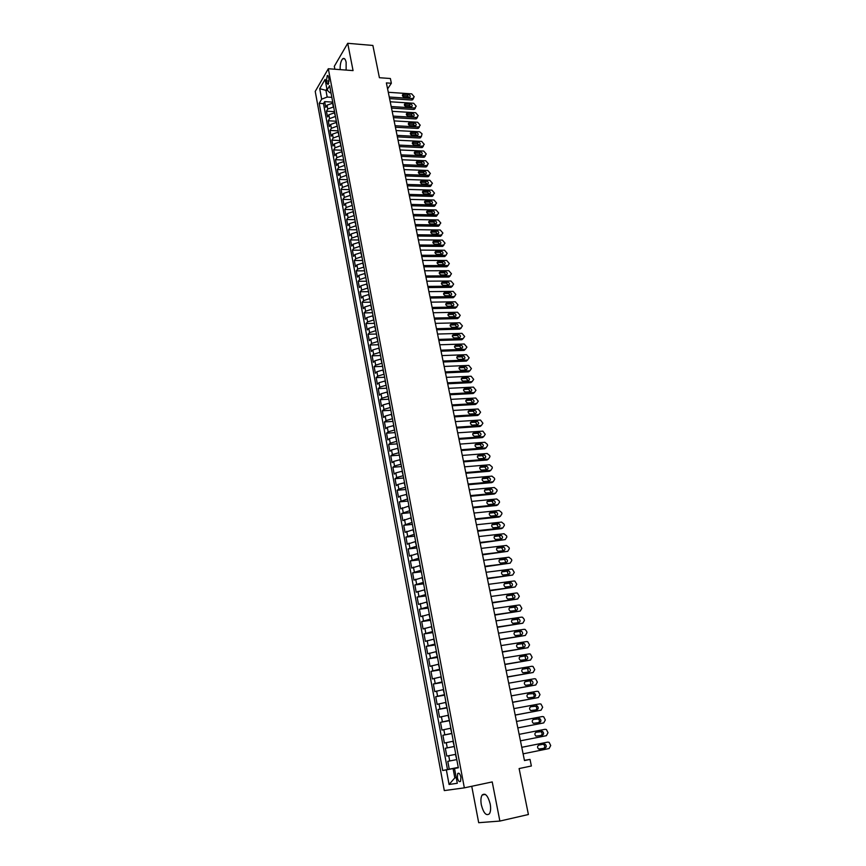 <?xml version="1.0" encoding="UTF-8"?>
<svg xmlns="http://www.w3.org/2000/svg" width="866" height="866" viewBox="0 0 866 866"><rect width="100%" height="100%" fill="white"/><g stroke="black" fill="none" stroke-linecap="round" stroke-linejoin="round"><path stroke-width="1.3" d="M490.188 803.94C487.915 795.605 485.231 792.65 482.135 795.042C480.836 797.185 480.576 800.455 481.334 804.871C483.574 813.217 486.27 816.194 489.409 813.791C490.697 811.648 490.957 808.357 490.188 803.94M346.129 70.081L346.14 62.309C345.393 59.018 344.289 57.816 342.806 58.693C340.901 60.685 340.013 64.322 340.154 69.626M460.896 777.159C459.998 773.749 458.937 772.548 457.703 773.544L457.367 777.7C458.255 781.11 459.326 782.312 460.571 781.316L460.896 777.159M471.743 786.274L478.692 822.7L499.877 821.065L528.401 814.516L519.113 768.564L531.367 765.999L530.024 759.406L524.428 760.337M315.224 91.428L444.301 790.593L464.349 787.854L328.311 68.739L315.224 91.428M328.311 68.739L353.057 70.601L347.721 43.3L334.308 66.325L334.861 69.237M347.721 43.3L372.878 45.454L379.405 77.713L390.393 78.514L391.356 83.255L386.377 82.898L524.471 760.554L530.024 759.406M332.912 103.086L327.034 105.187L325.735 107.352L324.674 101.614L332.728 102.123M333.637 106.929L327.759 109.029L326.45 111.173L334.525 111.649M326.45 111.173L327.532 116.932L328.831 114.799L334.731 112.71M336.549 122.366L330.639 124.455L329.329 126.566L328.246 120.775L336.333 121.229M338.379 132.076L332.457 134.154L331.137 136.243L330.043 130.43L338.151 130.853M340.219 141.84L334.287 143.908L332.945 145.975L331.862 140.13L339.97 140.519M342.07 151.658L336.116 153.715L334.774 155.761L333.681 149.883L341.81 150.24M343.932 161.52L337.957 163.566L336.603 165.59L335.51 159.69L343.65 160.015M345.805 171.425L339.808 173.471L338.454 175.473L337.339 169.53L345.502 169.833M347.688 181.395L341.669 183.43L340.306 185.4L339.191 179.435L347.363 179.706M349.572 191.408L343.542 193.432L342.167 195.38L341.052 189.383L349.236 189.622M351.477 201.475L345.426 203.488L344.04 205.415L342.914 199.386L351.12 199.591M353.382 211.585L347.32 213.599L345.924 215.504L344.787 209.442L353.014 209.615M355.298 221.761L349.215 223.753L347.818 225.636L346.681 219.542L354.908 219.693M357.236 231.98L351.131 233.972L349.712 235.823L348.576 229.707L356.824 229.815M359.173 242.264L353.047 244.234L351.628 246.063L350.481 239.914L358.74 239.99M361.122 252.591L354.973 254.561L353.545 256.358L352.397 250.177L360.678 250.22M363.081 262.972L356.922 264.931L355.482 266.706L354.313 260.493L362.616 260.504M365.051 273.418L358.87 275.366L357.42 277.109L356.251 270.863L364.564 270.841M367.032 283.907L360.83 285.845L359.368 287.566L358.199 281.288L366.524 281.233M369.024 294.462L362.8 296.389L361.328 298.088L360.159 291.766L368.494 291.68M371.027 305.059L364.781 306.975L363.309 308.653L362.118 302.299L370.475 302.18M373.03 315.722L366.773 317.627L365.29 319.273L364.099 312.897L372.467 312.734M375.054 326.439L368.775 328.344L367.281 329.957L366.08 323.538L374.469 323.343M377.089 337.22L370.789 339.104L369.284 340.695L368.082 334.244L376.483 334.016M379.135 348.056L372.813 349.929L371.298 351.488L370.085 345.004L378.507 344.733M381.192 358.946L374.848 360.808L373.322 362.334L372.109 355.818L380.542 355.515M383.259 369.89L376.894 371.741L375.357 373.246L374.134 366.697L382.588 366.35M385.327 380.899L378.951 382.74L377.403 384.212L376.18 377.63L384.645 377.251M387.416 391.973L381.018 393.803L379.46 395.242L378.225 388.618L386.712 388.206M389.516 403.101L383.097 404.92L381.527 406.327L380.282 399.67L388.791 399.215M391.627 414.284L385.197 416.091L383.606 417.477L382.361 410.776L390.88 410.289M393.749 425.542L387.297 427.328L385.706 428.681L384.45 421.948L392.98 421.417M395.892 436.854L389.408 438.629L387.806 439.95L386.539 433.184L395.091 432.61M398.035 448.22L391.529 449.995L389.916 451.283L388.65 444.475L397.213 443.868M400.189 459.662L393.673 461.416L392.049 462.671L390.772 455.83L399.345 455.18M402.365 471.158L395.816 472.901L394.182 474.124L392.893 467.25L401.488 466.558M404.541 482.719L397.981 484.451L396.336 485.642L395.037 478.725L403.653 478M406.739 494.345L400.146 496.066L398.49 497.225L397.191 490.275L405.818 489.496M408.947 506.036L400.666 508.872L399.356 501.879L408.005 501.068M411.166 517.792L402.852 520.585L401.532 513.549L410.203 512.694M413.396 529.624L405.05 532.352L403.729 525.283L412.4 524.385M415.637 541.51L407.258 544.194L405.927 537.082L414.619 536.141M417.888 553.461L409.477 556.102L408.146 548.947L416.849 547.962M420.162 565.487L411.707 568.074L410.365 560.887L419.101 559.858M422.446 577.579L413.959 580.123L412.606 572.881L421.352 571.809M424.741 589.735L416.221 592.225L414.857 584.951L423.626 583.836M427.046 601.967L418.495 604.403L417.131 597.085L425.899 595.927M429.363 614.265L420.779 616.646L419.404 609.296L428.194 608.084M431.701 626.627L423.073 628.965L421.699 621.572L430.499 620.316M434.039 639.076L425.39 641.349L423.994 633.912L432.827 632.613M436.41 651.578L427.707 653.808L426.31 646.328L435.154 644.975M438.781 664.168L430.045 666.344L428.648 658.81L437.503 657.413M441.173 676.822L432.405 678.944L430.987 671.367L439.863 669.927M443.565 689.553L434.764 691.609L433.346 683.999L442.245 682.505M445.99 702.358L437.146 704.361L435.717 696.708L444.626 695.16M448.415 715.229L439.538 717.178L438.099 709.481L447.029 707.879M450.861 728.187L441.941 730.081L440.491 722.331L449.443 720.685M453.319 741.22L444.366 743.05L442.905 735.256L451.868 733.556M455.787 754.318L446.802 756.094L445.33 748.256L454.314 746.503M446.802 756.094L455.787 754.308M326.374 80.895L326.774 83.006L328.127 84.5L329.026 79.163L328.625 77.042L327.272 75.548L326.374 80.895L329.156 81.09M458.298 767.622L454.509 768.467L458.33 767.806L329.632 85.691L327.088 89.999L329.773 92.705L330.964 92.781M454.509 768.467L457.291 783.275L449.075 784.477L446.358 769.874L442.688 770.502L319.208 103.335L321.665 99.179L319.706 88.678L325.096 79.401L327.088 89.999M456.783 759.59L455.419 754.394M454.304 746.449L452.94 741.285M451.846 733.383L450.482 728.252M449.389 720.404L448.036 715.305M446.953 707.5L445.611 702.423M444.529 694.662L443.197 689.617M442.125 681.899L440.794 676.887M439.733 669.223L438.413 664.222M437.352 656.612L436.031 651.643M434.992 644.066L433.671 639.13M432.632 631.595L431.333 626.681M430.294 619.201L428.995 614.319M427.966 606.871L426.678 602.011M425.661 594.617L424.372 589.789M423.355 582.428L422.078 577.622M421.071 570.315L419.793 565.53M418.798 558.267L417.531 553.504M416.535 546.284L415.269 541.553M414.284 534.365L413.028 529.656M412.054 522.523L410.798 517.836M409.824 510.734L408.579 506.08M407.615 499.022L406.37 494.378M405.418 487.363L404.184 482.752M403.231 475.78L401.997 471.191M401.055 464.252L399.832 459.684M398.89 452.788L397.678 448.252M396.747 441.389L395.535 436.875M394.604 430.056L393.391 425.563M392.482 418.787L391.27 414.305M390.36 407.572L389.159 403.123M388.26 396.411L387.059 391.984M386.16 385.327L384.98 380.921M384.082 374.285L382.902 369.912M382.014 363.319L380.834 358.957M379.957 352.397L378.778 348.067M377.901 341.55L376.732 337.231M375.866 330.747L374.707 326.45M373.841 320.009L372.683 315.733M371.828 309.324L370.67 305.07M369.814 298.694L368.667 294.462M367.823 288.118L366.675 283.907M365.842 277.607L364.705 273.418M363.872 267.15L362.735 262.972M361.901 256.737L360.776 252.591M359.953 246.388L358.827 242.264M358.004 236.093L356.889 231.98M356.078 225.842L354.963 221.761M354.151 215.656L353.036 211.585M352.235 205.513L351.131 201.464M350.329 195.424L349.236 191.397M348.446 185.389L347.342 181.384M346.562 175.408L345.469 171.414M344.679 165.471L343.596 161.498M342.817 155.599L341.734 151.637M340.966 145.759L339.883 141.829M339.115 135.984L338.043 132.065M337.285 126.252L336.214 122.355M335.456 116.564L334.384 112.688M324.674 101.614L323.494 103.595L447.484 769.528L458.255 767.384M456.404 759.666L447.776 761.333L449.248 769.225M445.33 748.256L453.925 746.524M442.905 735.256L451.467 733.459M440.491 722.331L449.021 720.469M438.099 709.481L446.585 707.565M435.717 696.708L444.161 694.727M433.346 683.999L441.757 681.964M430.987 671.367L439.365 669.277M428.648 658.81L436.984 656.666M426.31 646.328L434.613 644.12M423.994 633.912L432.264 631.65M421.699 621.572L429.926 619.255M419.404 609.296L427.598 606.925M417.131 597.085L425.293 594.671M414.857 584.951L422.987 582.482M412.606 572.881L420.703 570.358M410.365 560.887L418.43 558.31M408.146 548.947L416.167 546.327M405.927 537.082L413.926 534.409M403.729 525.283L411.686 522.555M401.532 513.549L409.466 510.767M399.356 501.879L407.258 499.054M397.191 490.275L398.847 489.084L405.061 487.396M395.037 478.725L396.682 477.512L402.874 475.802M392.893 467.25L394.528 466.005L400.698 464.284M390.772 455.83L392.385 454.553L398.533 452.821M388.65 444.475L390.252 443.165L396.39 441.422M386.539 433.184L388.141 431.842L394.246 430.077M384.45 421.948L386.03 420.584L392.125 418.808M382.361 410.776L383.941 409.38L390.003 407.583M380.282 399.67L381.852 398.241L387.903 396.433M378.225 388.618L379.784 387.156L385.814 385.338M376.18 377.63L377.717 376.136L383.725 374.307M374.134 366.697L375.671 365.171L381.657 363.33M372.109 355.818L373.625 354.27L379.6 352.419M370.085 345.004L371.601 343.423L377.554 341.561M368.082 334.244L369.587 332.641L375.519 330.758M366.08 323.538L367.574 321.903L373.484 320.009M364.099 312.897L365.582 311.23L371.471 309.324M362.118 302.299L363.59 300.621L369.468 298.694M360.159 291.766L361.62 290.056L367.476 288.129M358.199 281.288L359.65 279.545L365.495 277.607M356.251 270.863L357.701 269.099L363.514 267.15M354.313 260.493L355.753 258.707L361.555 256.737M352.397 250.177L353.815 248.358L359.606 246.388M350.481 239.914L351.899 238.074L357.658 236.082M348.576 229.707L349.983 227.834L355.731 225.842M346.681 219.542L348.078 217.658L353.804 215.645M344.787 209.442L346.184 207.526L351.888 205.502M342.914 199.386L344.3 197.448L349.994 195.413M341.052 189.383L342.416 187.424L348.1 185.378M339.191 179.435L340.555 177.443L346.216 175.397M337.339 169.53L338.703 167.528L344.343 165.46M335.51 159.69L336.852 157.644L342.481 155.577M333.681 149.883L335.012 147.826L340.619 145.748M331.862 140.13L333.183 138.051L338.779 135.962M330.043 130.43L331.364 128.33L336.939 126.23M328.246 120.775L329.556 118.653L335.12 116.542M327.554 90.465L325.93 90.356L327.186 97.046L321.665 99.179M331.83 97.338L327.186 97.046M499.877 821.065L492.224 781.922L464.349 787.854M387.6 88.895L391.356 83.255M326.861 88.787L325.93 90.356L319.706 88.678M456.22 777.571L454.823 777.863L456.23 777.646M458.276 767.503L453.08 768.564L454.823 777.863L449.075 784.477M323.494 103.595L319.208 103.335M447.484 769.528L442.688 770.502M446.358 769.874L453.08 768.564M388.282 92.283L411.707 93.864L414.251 96.808L412.692 98.562L389.256 97.024M389.57 98.594L411.653 100.034L412.692 98.562M408.373 94.47C410.246 95.184 410.679 96.158 409.683 97.371L404.303 97.176C402.43 96.462 401.997 95.498 402.993 94.275L408.373 94.47L407.345 95.942L409.207 97.49M402.441 95.639L407.345 95.942M413.234 98.832L411.653 100.034M390.22 101.777L413.688 103.271L416.232 106.226L414.673 108.001L391.194 106.54M391.508 108.088L413.634 109.452L414.673 108.001M410.343 103.898C412.238 104.624 412.66 105.598 411.631 106.821L406.273 106.637C404.379 105.912 403.946 104.938 404.974 103.714L410.343 103.898L409.304 105.36L411.177 106.929M404.39 105.067L409.304 105.36M415.215 108.239L413.634 109.452M392.168 111.324L415.669 112.732L418.224 115.698L416.665 117.484L393.142 116.109M393.456 117.635L415.615 118.913L416.665 117.484M412.324 113.37C414.229 114.117 414.652 115.091 413.591 116.315L408.243 116.141C406.338 115.405 405.905 114.431 406.966 113.197L412.324 113.37L411.285 114.821L413.158 116.412M406.36 114.55L411.285 114.821M417.206 117.43L415.615 118.913M394.117 120.904L417.661 122.236L420.226 125.202L418.668 127.01L395.102 125.722M395.405 127.237L417.607 128.428L418.668 127.01M414.316 122.896C416.243 123.643 416.654 124.628 415.561 125.862L410.224 125.7C408.297 124.953 407.886 123.968 408.969 122.734L414.316 122.896L413.266 124.325L415.15 125.949M408.33 124.065L413.266 124.325M419.198 126.956L417.607 128.428M396.087 130.549L419.664 131.794L422.034 133.808L421.396 136.471L420.67 136.579L397.072 135.388M397.375 136.871L419.609 137.997L420.67 136.579M416.319 132.466C418.256 133.223 418.668 134.219 417.542 135.453L412.227 135.302C410.278 134.544 409.867 133.548 410.982 132.314L416.319 132.466L415.258 133.884L417.152 135.54M410.322 133.645L415.258 133.884M421.212 136.536L419.609 137.997M398.057 140.238L421.688 141.385L424.253 144.373L422.695 146.213L399.053 145.098M399.345 146.571L421.623 147.599L422.695 146.213M418.321 142.089C420.281 142.858 420.692 143.853 419.534 145.087L414.229 144.947C412.27 144.178 411.859 143.182 413.006 141.937L418.321 142.089L417.26 143.485L419.166 145.174M412.313 143.269L417.26 143.485M423.225 146.159L421.623 147.599M400.049 149.97L423.712 151.041L426.288 154.029L424.719 155.88L401.045 154.862M401.337 156.313L423.647 157.255L424.719 155.88M420.346 151.756C422.327 152.535 422.716 153.542 421.536 154.776L416.243 154.646C414.262 153.867 413.861 152.86 415.041 151.615L420.346 151.756L419.274 153.141L421.19 154.852M414.316 152.936L419.274 153.141M425.249 155.826L423.647 157.255M402.041 159.755L425.747 160.74L428.324 163.728L426.765 165.601L403.036 164.67M403.329 166.099L425.682 166.965L426.765 165.601M422.37 161.466C424.372 162.256 424.762 163.273 423.539 164.518L418.267 164.399C416.265 163.609 415.875 162.591 417.087 161.347L422.37 161.466L421.298 162.84L423.225 164.583M416.33 162.646L421.298 162.84M427.284 165.547L425.682 166.965M404.043 169.595L427.782 170.483L430.38 173.481L428.811 175.376L405.05 174.531M405.331 175.939L427.728 176.718L428.811 175.376M424.416 171.23C426.429 172.042 426.808 173.059 425.552 174.293L420.302 174.196C418.289 173.384 417.899 172.366 419.144 171.122L424.416 171.23L423.333 172.583L425.26 174.358M418.365 172.421L423.333 172.583M429.32 175.322L427.728 176.718M406.057 179.479L429.839 180.28L432.437 183.289L430.878 185.194L407.063 184.436M407.356 185.833L429.774 186.526L430.878 185.194M426.462 181.037C428.497 181.86 428.876 182.899 427.588 184.133L422.348 184.036C420.313 183.224 419.934 182.196 421.212 180.94L426.462 181.037L425.368 182.38L427.317 184.187M420.4 182.228L425.368 182.38M431.376 185.14L429.774 186.526M408.081 189.416L431.907 190.119L434.515 193.14L432.946 195.056L409.098 194.406M409.38 195.77L431.842 196.376L432.946 195.056M428.518 190.899C430.575 191.743 430.943 192.782 429.623 194.016L424.405 193.941C422.348 193.107 421.98 192.068 423.29 190.823L428.518 190.899L427.425 192.23L429.374 194.06M422.446 192.1L427.425 192.23M433.444 195.012L431.842 196.376M410.116 199.407L433.985 200.014L436.594 203.045L435.024 204.982L411.134 204.419M411.415 205.762L433.92 206.281L435.024 204.982M430.597 200.815C432.664 201.67 433.032 202.709 431.669 203.954L426.473 203.889C424.394 203.034 424.026 201.994 425.379 200.75L430.597 200.815L429.493 202.124L431.441 203.997M424.513 202.016L429.493 202.124M435.511 204.928L433.92 206.281M412.162 209.442L436.074 209.962L438.683 212.993L436.464 216.186M413.461 215.796L435.999 216.229M413.19 214.476L437.124 214.952M432.675 210.774C434.775 211.64 435.122 212.7 433.725 213.934L428.551 213.88C426.451 213.025 426.094 211.964 427.49 210.719L432.675 210.774L431.571 212.073L433.52 213.967M426.581 211.975L431.571 212.073M414.219 219.531L438.174 219.953L440.794 222.995L439.224 224.965L415.247 224.597M415.518 225.896L438.099 226.232L439.224 224.965M434.764 220.798C436.886 221.674 437.222 222.735 435.793 223.969L430.64 223.926C428.518 223.06 428.172 221.999 429.601 220.743L434.764 220.798L433.65 222.064L435.62 224.002M428.659 221.999L433.65 222.064M439.69 224.922L438.099 226.232M416.286 229.674L440.274 229.999L442.905 233.051L441.335 235.043L417.325 234.762M417.585 236.039L440.199 236.288L441.335 235.043M436.875 230.854C439.008 231.752 439.333 232.824 437.871 234.058L432.729 234.036C430.597 233.138 430.261 232.077 431.723 230.832L436.875 230.854L435.75 232.12L437.72 234.08M430.759 232.066L435.75 232.12M441.801 234.989L440.199 236.288M418.365 239.871L442.396 240.099L445.027 243.151L443.457 245.165L419.404 244.981M419.664 246.236L442.32 246.399L443.457 245.165M438.986 240.975C441.14 241.885 441.465 242.956 439.96 244.201L434.84 244.19C432.686 243.281 432.361 242.199 433.855 240.954L438.986 240.975L437.85 242.22L439.831 244.212M432.859 242.188L437.85 242.22M443.912 245.11L442.32 246.399M420.454 250.112L444.529 250.242L447.17 253.305L445.914 255.318L421.504 255.254M421.753 256.488L444.453 256.553L445.6 255.34M441.108 251.14C443.284 252.071 443.598 253.153 442.05 254.388L436.962 254.388C434.786 253.467 434.472 252.385 436.009 251.14L441.108 251.14L439.971 252.374L441.952 254.398M434.97 252.352L439.971 252.374M446.033 255.286L444.453 256.553M422.554 260.417L446.672 260.45L449.313 263.524L448.025 265.548L423.604 265.581M423.853 266.793L446.585 266.771L447.744 265.57M443.24 261.37C445.438 262.311 445.741 263.394 444.161 264.628L439.094 264.65C436.897 263.708 436.583 262.615 438.164 261.38L443.24 261.37L442.104 262.571L444.085 264.639M437.103 262.582L442.104 262.571M448.166 265.516L446.585 266.771M424.665 270.766L448.815 270.701L451.478 273.786L449.898 275.853L425.715 275.962M425.964 277.152L448.74 277.033L449.898 275.853M445.395 271.643C447.603 272.606 447.895 273.699 446.282 274.923L441.238 274.955C439.019 274.002 438.716 272.909 440.339 271.664L445.395 271.643L444.236 272.833L446.228 274.933M439.192 272.866L444.236 272.833M450.309 275.799L448.74 277.033M426.776 281.179L450.98 281.006L453.643 284.091L452.269 286.17L427.847 286.397M428.085 287.566L450.905 287.35L452.063 286.181M447.549 281.97C449.779 282.944 450.071 284.048 448.404 285.271L443.392 285.325C441.151 284.351 440.859 283.247 442.515 282.013L447.549 281.97L446.391 283.139L448.371 285.271M442.515 282.013L441.389 283.16L446.391 283.139M452.474 286.137L450.905 287.35M428.908 291.636L453.156 291.366L455.83 294.462L454.412 296.562L429.98 296.897M430.218 298.034L453.07 297.72L454.249 296.573M449.725 292.351C451.965 293.347 452.247 294.451 450.547 295.674L445.557 295.739C443.295 294.754 443.013 293.639 444.713 292.416L449.725 292.351L448.556 293.498L450.536 295.674M444.713 292.416L443.554 293.574L448.556 293.498M454.639 296.529L453.07 297.72M431.051 302.158L455.343 301.79L458.017 304.886L456.555 307.008L432.134 307.441M432.361 308.556L455.256 308.144L456.436 307.008M451.9 302.786C454.174 303.804 454.434 304.919 452.702 306.131L447.733 306.218C445.449 305.2 445.178 304.085 446.921 302.862L451.9 302.786L450.721 303.923L452.712 306.131M445.73 304.009L450.721 303.923M456.815 306.965L455.256 308.144M433.206 312.734L457.54 312.258L460.225 315.365L458.72 317.508L434.288 318.038M434.515 319.132L457.454 318.623L458.644 317.508M454.087 313.275C456.382 314.304 456.642 315.43 454.856 316.642L449.919 316.74C447.614 315.711 447.365 314.585 449.14 313.373L454.087 313.275L452.907 314.39L454.899 316.631M449.14 313.373L447.96 314.499L452.907 314.39M459.002 317.465L457.454 318.623M435.382 323.364L459.749 322.78L462.433 325.897L460.885 328.062L436.464 328.701M436.68 329.762L459.662 329.156L460.853 328.062L459.694 329.156L461.199 328.019M456.295 323.819C458.601 324.869 458.85 326.006 457.031 327.196L452.117 327.326C449.8 326.276 449.551 325.151 451.37 323.938L456.295 323.819L455.105 324.923L457.096 327.196M450.114 325.042L455.105 324.923M437.557 334.049L461.968 333.356L464.663 336.484L463.083 338.671L438.651 339.407M438.856 340.446L461.87 339.743L463.083 338.671M458.515 334.417C460.842 335.488 461.069 336.625 459.218 337.816L454.314 337.967C451.987 336.896 451.749 335.759 453.611 334.557L458.515 334.417L457.313 335.499L459.305 337.816M452.323 335.651L457.313 335.499M452.42 335.64L453.611 334.557L452.42 335.64M439.744 344.787L464.23 343.997L466.904 347.125L465.323 349.334L440.837 350.178M441.054 351.195L464.1 350.384L465.323 349.334M460.734 345.069L460.766 345.069C463.072 346.162 463.299 347.298 461.448 348.5L456.501 348.662C454.195 347.569 453.968 346.422 455.83 345.231L460.734 345.069L459.532 346.14L461.524 348.489M454.542 346.303L459.532 346.14M441.941 355.59L466.514 354.681L469.155 357.82L467.564 360.05L443.046 361.014M443.251 361.999L466.352 361.09L467.564 360.05M462.974 355.785L463.039 355.785C465.323 356.889 465.54 358.037 463.689 359.228L458.699 359.412C456.414 358.297 456.198 357.149 458.06 355.969L462.974 355.785L461.762 356.835L463.743 359.217M456.783 357.019L461.762 356.835M444.161 366.448L468.82 365.43L471.418 368.58L469.827 370.821L445.265 371.893M445.46 372.856L468.603 371.839L469.827 370.821M465.226 366.556L465.323 366.556C467.586 367.682 467.792 368.84 465.951 370.009L460.918 370.226C458.655 369.078 458.45 367.931 460.301 366.762L465.226 366.556L464.003 367.585L465.984 370.009M459.023 367.79L464.003 367.585M446.38 377.36L471.126 376.234L473.691 379.395L472.1 381.657L447.495 382.837M447.69 383.779L470.866 382.653L472.1 381.657M467.488 377.381L467.618 377.381C469.859 378.529 470.054 379.687 468.214 380.856L463.137 381.094C460.896 379.925 460.701 378.767 462.552 377.608L467.488 377.381L466.254 378.388L468.235 380.856M461.286 378.615L466.254 378.388M448.62 388.336L473.453 387.102L475.975 390.263L474.384 392.547L449.735 393.846M449.93 394.755L473.139 393.521L474.384 392.547M469.762 388.26L469.924 388.26C472.143 389.429 472.327 390.598 470.487 391.757L465.367 392.017C463.158 390.837 462.974 389.668 464.825 388.509L469.762 388.26L468.528 389.245L470.498 391.757M464.825 388.509L463.591 389.505L468.528 389.245M450.861 399.367L475.78 398.014L478.27 401.185L476.69 403.502L451.998 404.909M452.171 405.786L475.434 404.454L476.69 403.502M472.046 399.204L472.251 399.204C474.438 400.395 474.611 401.564 472.782 402.722L467.608 402.993C465.432 401.792 465.259 400.622 467.099 399.475L472.046 399.204L470.801 400.168L472.771 402.722M467.099 399.475L465.865 400.449L470.801 400.168M453.124 410.462L478.129 409.001L480.587 412.173L478.995 414.5L454.26 416.026M454.434 416.882L477.74 415.442L478.995 414.5M474.341 410.203L474.59 410.213C476.744 411.415 476.917 412.595 475.088 413.742L469.87 414.035C467.705 412.811 467.553 411.642 469.394 410.506L474.341 410.203L473.096 411.155L475.055 413.742M469.394 410.506L468.149 411.447L473.096 411.155M455.397 421.612L480.489 420.042L482.914 423.214L481.323 425.574L456.544 427.209M456.707 428.042L480.045 426.483L481.323 425.574M476.657 421.266L476.928 421.277C479.071 422.5 479.223 423.68 477.393 424.816L472.143 425.13C470.011 423.896 469.859 422.716 471.689 421.58L476.657 421.266L475.391 422.197L477.35 424.816M471.689 421.58L470.465 422.489L475.391 422.197M457.681 432.827L482.86 431.138L485.241 434.321L483.65 436.702L458.828 438.456M458.991 439.257L482.373 437.59L483.65 436.702M478.974 432.383L479.288 432.394C481.399 433.639 481.55 434.829 479.721 435.955L474.427 436.291C472.316 435.035 472.176 433.844 474.005 432.729L478.974 432.383L477.707 433.292L479.667 435.955M472.782 433.628L477.707 433.292M459.976 444.096L484.83 442.277L487.363 444.366L487.59 445.492L485.999 447.884L461.134 449.757M461.297 450.536L484.711 448.761L485.999 447.884M481.312 443.565L481.658 443.576C483.748 444.843 483.877 446.033 482.07 447.148L476.722 447.516C474.633 446.239 474.503 445.037 476.332 443.933L481.312 443.565L480.035 444.453L481.983 447.159M475.12 444.81L480.035 444.453M462.292 455.429L487.179 453.503L489.723 455.581L489.95 456.707L488.359 459.132L463.451 461.123M463.602 461.87L487.071 459.987L488.359 459.132M483.661 454.802L484.04 454.823C486.107 456.101 486.227 457.302 484.419 458.406L479.028 458.785C476.971 457.497 476.852 456.295 478.671 455.191L483.661 454.802L482.373 455.668L484.31 458.417M477.48 456.046L482.373 455.668M464.609 466.828L489.55 464.771L492.094 466.861L492.332 467.997L490.73 470.433L465.778 472.555M465.93 473.269L489.431 471.266L490.73 470.433M486.021 466.103L486.443 466.125C488.478 467.424 488.586 468.625 486.779 469.729L481.344 470.13C479.32 468.82 479.212 467.618 481.031 466.514L486.021 466.103L484.733 466.947L486.66 469.74M479.84 467.348L484.733 466.947M466.947 478.292L491.92 476.116L494.475 478.205L494.713 479.342L493.122 481.81L468.116 484.04M468.257 484.733L491.812 482.622L493.122 481.81M488.402 477.469L488.846 477.491C490.86 478.801 490.957 480.013 489.16 481.117L483.683 481.528C481.68 480.208 481.583 478.995 483.39 477.902L488.402 477.469L487.093 478.281L489.009 481.128M482.221 478.714L487.093 478.281M469.296 489.81L494.313 487.515L496.878 489.604L497.116 490.751L495.514 493.23L470.476 495.601M470.606 496.261L494.194 494.021L495.514 493.23M490.784 488.889L491.271 488.922C493.252 490.253 493.349 491.466 491.552 492.559L486.032 492.992C484.051 491.65 483.964 490.437 485.772 489.355L490.784 488.889L489.474 489.691L491.379 492.57M484.614 490.134L489.474 489.691M471.656 501.403L496.727 498.978L499.281 501.068L499.53 502.226L497.928 504.726L472.847 507.216M472.966 507.844L496.597 505.495L497.928 504.726M493.187 500.375L493.707 500.407C495.666 501.76 495.742 502.973 493.956 504.066L488.392 504.521C486.443 503.157 486.356 501.944 488.164 500.862L493.187 500.375L491.866 501.154L493.761 504.077M487.028 501.62L491.866 501.154M474.027 513.051L499.141 510.496L501.706 512.596L501.955 513.755L500.353 516.288L475.228 518.896M475.347 519.503L499.022 517.034L500.353 516.288M495.601 511.925L496.153 511.968C498.08 513.322 498.156 514.545 496.37 515.627L490.762 516.104C488.835 514.729 488.77 513.506 490.567 512.434L495.601 511.925L494.27 512.683L496.142 515.66M489.442 513.17L494.27 512.683M476.419 524.764L501.576 522.09L504.153 524.19L504.391 525.348L502.789 527.903L477.621 530.652M477.729 531.215L501.446 528.628L502.789 527.903M498.026 523.54L498.61 523.584C500.516 524.958 500.58 526.192 498.805 527.264L493.155 527.762C491.249 526.366 491.195 525.142 492.981 524.071L498.026 523.54L496.683 524.266L498.545 527.297M491.888 524.785L496.683 524.266M478.822 536.541L504.012 533.737L506.599 535.837L506.848 537.007L505.246 539.583L480.024 542.462M480.132 543.004L505.246 539.583M500.461 535.21L501.078 535.264C502.962 536.66 503.016 537.894 501.252 538.966L495.558 539.475C493.674 538.067 493.631 536.844 495.417 535.773L500.461 535.21L499.119 535.924L500.959 538.998M494.334 536.455L499.119 535.924M481.236 548.394L506.48 545.45L509.067 547.561L509.316 548.73L507.714 551.339L482.449 554.337M482.546 554.846L507.714 551.339M502.919 546.955L503.568 547.02C505.43 548.416 505.473 549.661 503.709 550.722L497.972 551.252C496.121 549.834 496.077 548.6 497.853 547.539L502.919 546.955L501.566 547.637L503.384 550.765M496.803 548.2L501.566 547.637M483.661 560.302L508.948 557.239L511.546 559.339L511.795 560.529L510.193 563.149L484.884 566.288M484.982 566.765L510.193 563.149M505.387 558.765L506.069 558.83C507.898 560.248 507.941 561.493 506.177 562.554L500.396 563.106C498.578 561.677 498.545 560.432 500.31 559.382L505.387 558.765L504.023 559.425L504.705 559.49L505.831 562.597M499.281 559.999L504.023 559.425M486.097 572.285L511.438 569.081L512.315 569.178L514.285 572.383L512.683 575.024L487.331 578.293M487.417 578.737L512.683 575.024M507.866 570.629L508.58 570.705C510.388 572.145 510.42 573.389 508.656 574.439L502.843 575.013C501.046 573.573 501.024 572.329 502.789 571.279L507.866 570.629L506.491 571.268L507.205 571.343L508.277 574.494M501.782 571.874L506.491 571.268M488.554 584.333L513.939 580.989L514.859 581.097L516.796 584.301L515.183 586.975L489.788 590.374M489.875 590.785L515.183 586.975M510.355 582.569L511.102 582.656C512.889 584.095 512.91 585.351 511.156 586.401L505.3 586.996C503.525 585.535 503.514 584.29 505.268 583.24L510.355 582.569L508.981 583.186L509.728 583.273L510.734 586.466M504.293 583.803L508.981 583.186M491.022 596.447L516.45 592.972L517.413 593.08L519.319 596.284L517.706 598.991L492.267 602.53M492.343 602.909L517.706 598.991M512.867 594.574L513.646 594.671C515.411 596.122 515.422 597.378 513.668 598.428L507.768 599.045C506.025 597.572 506.025 596.317 507.768 595.278L512.867 594.574L511.47 595.169L512.25 595.256L513.213 598.493M506.827 595.808L511.47 595.169M493.512 608.625L518.972 605.02L519.979 605.139L521.852 608.343L520.25 611.06L494.757 614.741M494.822 615.087L520.25 611.06M515.389 606.644L516.201 606.752C517.933 608.213 517.933 609.48 516.201 610.519L510.258 611.158C508.537 609.675 508.537 608.408 510.28 607.369L515.389 606.644L513.993 607.218L514.794 607.315L515.692 610.595M509.37 607.867L513.993 607.218M496.002 620.879L521.516 617.133L522.555 617.263L524.146 619.244L524.395 620.467L522.793 623.217L497.257 627.027M497.322 627.341L522.793 623.217M517.922 618.789L518.766 618.898C520.477 620.381 520.477 621.636 518.745 622.686L512.759 623.336C511.059 621.842 511.07 620.576 512.813 619.536L517.922 618.789L516.515 619.331L517.359 619.439L518.193 622.773M511.936 620.002L516.515 619.331M498.513 633.198L524.071 629.311L525.142 629.452L526.712 631.433L526.961 632.656L525.359 635.428L499.779 639.389M499.834 639.671L525.359 635.428M520.477 631L521.343 631.108C523.042 632.602 523.021 633.88 521.3 634.919L515.281 635.579C513.592 634.074 513.625 632.808 515.357 631.779L520.477 631L519.059 631.509L519.925 631.628L520.693 635.005M514.512 632.212L519.059 631.509M501.046 645.592L526.647 641.565L527.751 641.717L529.548 644.91L527.935 647.714L502.312 651.817M502.356 652.066L527.935 647.714M523.042 643.276L523.941 643.395C525.608 644.899 525.586 646.177 523.865 647.216L517.814 647.909C516.147 646.382 516.19 645.116 517.911 644.087L523.042 643.276L521.613 643.763L522.512 643.893L523.205 647.324M517.11 644.477L521.613 643.763M503.579 658.052L529.234 653.884L530.371 654.047L532.135 657.24L530.522 660.065L504.856 664.309M504.9 664.525L530.522 660.065M525.619 655.616L526.55 655.757C528.195 657.272 528.163 658.55 526.452 659.589L520.358 660.293C518.723 658.766 518.766 657.489 520.477 656.46L525.619 655.616L524.179 656.092L525.11 656.222L525.738 659.708M519.73 656.818L524.179 656.092M506.134 670.587L531.832 666.268L533.012 666.441L534.744 669.635L533.131 672.492L507.422 676.887M507.454 677.06L533.131 672.492M528.217 668.032L529.169 668.184C530.793 669.71 530.761 670.988 529.05 672.027L522.923 672.752C521.3 671.215 521.354 669.927 523.064 668.909L528.217 668.032L526.766 668.476L527.719 668.617L528.271 672.157M522.371 669.223L526.766 668.476M508.699 683.198L534.441 678.727L535.653 678.912L537.364 682.105L535.762 684.984L509.998 689.52M510.02 689.672L535.762 684.984M530.826 680.524L531.811 680.676C533.413 682.213 533.369 683.501 531.659 684.541L525.5 685.287C523.898 683.729 523.962 682.451 525.662 681.423L530.826 680.524L529.364 680.947L530.349 681.087L530.815 684.681M525.034 681.694L529.364 680.947M511.286 695.874L537.072 691.263L538.327 691.458L540.005 694.651L538.392 697.552L512.585 702.239M512.607 702.348L538.392 697.552M533.445 693.081L534.463 693.244C536.043 694.792 535.989 696.091 534.29 697.119L528.087 697.888C526.517 696.329 526.582 695.03 528.282 694.012L532.991 693.634C534.398 694.813 534.517 696.026 533.359 697.292M527.719 694.24L531.984 693.471M513.884 708.626L539.713 703.863L541.001 704.069L542.657 707.262L541.044 710.196L515.194 715.035M515.205 715.1L541.044 710.196M536.086 705.714L537.126 705.887C538.684 707.446 538.63 708.745 536.942 709.774L530.696 710.564C529.148 708.994 529.213 707.695 530.912 706.678L535.643 706.245C537.072 707.49 537.147 708.734 535.902 709.968M530.436 706.851L534.614 706.082M516.504 721.454L542.376 716.539L543.696 716.756L545.331 719.949L543.718 722.904L517.814 727.895M517.825 727.927L543.718 722.904M538.739 718.423L539.81 718.596C541.347 720.166 541.282 721.475 539.594 722.504L533.326 723.316C531.789 721.735 531.865 720.425 533.553 719.408L538.316 718.932C539.756 720.274 539.799 721.54 538.425 722.731M533.185 719.527L537.256 718.758M519.124 734.357L545.05 729.291L546.403 729.518L548.016 732.701L546.392 735.689L520.444 740.831M541.412 731.196L542.506 731.391C544.021 732.961 543.945 734.271 542.268 735.299L535.957 736.132C534.452 734.541 534.538 733.242 536.216 732.214L541.001 731.694C542.506 733.221 542.452 734.509 540.839 735.58M536.022 732.268L539.919 731.51M547.745 742.108L521.765 747.315L547.745 742.108L549.12 742.346L550.711 745.529L549.098 748.549L523.096 753.842M544.097 744.046L545.212 744.251C546.717 745.832 546.63 747.142 544.963 748.181L538.62 749.036C537.126 747.434 537.212 746.124 538.89 745.096L544.097 744.046M542.852 744.305L543.696 744.522C545.201 746.113 545.115 747.423 543.447 748.451L539.431 749.263M333.302 106.908L332.576 103.065M327.759 109.029L327.034 105.187M449.703 760.976L448.718 755.715M447.246 747.856L446.271 742.627M444.81 734.812L443.836 729.616M442.385 721.843L441.411 716.68M439.971 708.951L439.008 703.82M437.568 696.134L436.616 691.036M435.187 683.393L434.245 678.316M432.816 670.728L431.874 665.683M430.467 658.128L429.525 653.116M428.118 645.603L427.187 640.613M425.791 633.154L424.86 628.196M423.474 620.77L422.554 615.834M421.168 608.462L420.259 603.559M418.884 596.219L417.975 591.337M416.611 584.041L415.702 579.192M414.338 571.939L413.439 567.122M412.097 559.912L411.198 555.117M409.856 547.94L408.958 543.166M407.626 536.032L406.739 531.291M405.418 524.201L404.53 519.492M403.21 512.434L402.333 507.747M401.023 500.732L400.146 496.066M398.847 489.084L397.981 484.451M396.682 477.512L395.816 472.901M394.528 466.005L393.673 461.416M392.385 454.553L391.529 449.995M390.252 443.165L389.408 438.629M388.141 431.842L387.297 427.328M386.03 420.584L385.197 416.091M383.941 409.38L383.097 404.92M381.852 398.241L381.018 393.803M379.784 387.156L378.951 382.74M377.717 376.136L376.894 371.741M375.671 365.171L374.848 360.808M373.625 354.27L372.813 349.929M371.601 343.423L370.789 339.104M369.587 332.641L368.775 328.344M367.574 321.903L366.773 317.627M365.582 311.23L364.781 306.975M363.59 300.621L362.8 296.389M361.62 290.056L360.83 285.845M359.65 279.545L358.87 275.366M357.701 269.099L356.922 264.931M355.753 258.707L354.973 254.561M353.815 248.358L353.047 244.234M351.899 238.074L351.131 233.972M349.983 227.834L349.215 223.753M348.078 217.658L347.32 213.599M346.184 207.526L345.426 203.488M344.3 197.448L343.542 193.432M342.416 187.424L341.669 183.43M340.555 177.443L339.808 173.471M338.703 167.528L337.957 163.566M336.852 157.644L336.116 153.715M335.012 147.826L334.287 143.908M333.183 138.051L332.457 134.154M331.364 128.33L330.639 124.455M329.556 118.653L328.831 114.799M328.842 83.158L326.774 83.006M403.675 94.156L402.658 95.639M405.634 103.606L404.606 105.067M407.615 113.089L406.576 114.539M409.596 122.636L408.546 124.065M411.588 132.217L410.538 133.635M413.591 141.851L412.53 143.258M415.593 151.539L414.533 152.925M417.618 161.271L416.546 162.646M419.653 171.057L418.57 172.41M421.688 180.886L420.605 182.228M423.745 190.769L422.651 192.09M425.812 200.696L424.708 202.005M427.88 210.676L426.776 211.975M429.969 220.711L428.854 221.988M432.058 230.789L430.943 232.056M434.169 240.932L433.043 242.177M436.28 251.118L435.154 252.342M438.413 261.359L437.276 262.571M440.545 271.653L439.398 272.844M442.699 282.002L441.541 283.182M444.853 292.405L443.695 293.563M447.029 302.862L445.86 303.998M449.216 313.373L448.036 314.488M451.413 323.938L450.223 325.042M455.83 345.231L454.639 346.303M458.06 355.969L456.858 357.019M460.301 366.762L459.088 367.79M462.552 377.608L461.34 378.615M474.005 432.729L472.804 433.595M476.332 443.933L475.142 444.756M478.671 455.191L477.512 455.981M481.031 466.514L479.883 467.261M483.39 477.902L482.275 478.606M485.772 489.355L484.679 490.015M488.164 500.862L487.103 501.49M490.567 512.434L489.539 513.018M492.981 524.071L491.996 524.623M495.417 535.773L494.464 536.281M497.853 547.539L496.954 548.005M500.31 559.382L499.455 559.804M502.789 571.279L501.966 571.657M505.268 583.24L504.499 583.587M507.768 595.278L507.054 595.581M510.28 607.369L509.619 607.64M512.813 619.536L512.207 619.775M515.357 631.779L514.805 631.985M544.963 748.181L543.447 748.451M485.252 794.371L482.135 795.042M344.668 58.834L342.806 58.693M458.991 773.284L457.703 773.544M328.041 75.602L327.272 75.548M412.487 99.882L413.526 98.421M402.993 94.275L402.398 95.13M414.435 109.311L415.485 107.86M404.974 103.714L404.357 104.591M416.394 118.794L417.444 117.354M406.966 113.197L406.327 114.096M418.354 128.309L419.415 126.891M408.969 122.734L408.308 123.643M420.335 137.878L421.396 136.471M410.982 132.314L410.3 133.245M422.316 147.501L423.387 146.105M413.006 141.937L412.303 142.89M424.308 157.168L425.39 155.783M415.041 151.615L414.305 152.578M426.31 166.878L427.403 165.514M417.087 161.347L416.33 162.321M428.324 176.642L429.417 175.289M419.144 171.122L418.354 172.118M430.348 186.45L431.441 185.118M421.212 180.94L420.4 181.957M432.383 196.311L433.487 195.002M423.29 190.823L422.446 191.851M434.418 206.227L435.533 204.928M425.379 200.75L424.513 201.789M427.49 210.719L426.581 211.78M438.532 226.188L439.657 224.922M429.601 220.743L428.67 221.826M440.599 236.256L441.736 235M431.723 230.832L430.759 231.915M442.678 246.366L443.814 245.132M433.855 240.954L432.87 242.058M444.767 256.531L445.914 255.318M436.009 251.14L434.981 252.255M446.867 266.75L448.025 265.548M438.164 261.38L437.103 262.506M448.978 277.012L450.136 275.832M440.339 271.664L439.246 272.812M451.099 287.339L452.269 286.17M453.232 297.709L454.412 296.562M455.375 308.134L456.555 307.008M446.921 302.862L445.752 304.009M457.529 318.612L458.72 317.508M451.37 323.938L450.179 325.042M460.766 345.069L459.554 346.14M463.039 355.785L461.827 356.824M465.323 366.556L464.1 367.574M467.618 377.381L466.395 378.388M469.924 388.26L468.69 389.256M472.251 399.204L471.007 400.179M474.59 410.213L473.334 411.155M476.928 421.277L475.672 422.197M479.288 432.394L478.021 433.303M481.658 443.576L480.381 444.464M484.04 454.823L482.763 455.678M486.443 466.125L485.144 466.969M488.846 477.491L487.547 478.313M491.271 488.922L489.961 489.723M493.707 500.407L492.386 501.187M496.153 511.968L494.822 512.715M498.61 523.584L497.268 524.32M501.078 535.264L499.736 535.978M503.568 547.02L502.215 547.702M506.069 558.83L504.705 559.49M508.58 570.705L507.205 571.343M511.102 582.656L509.728 583.273M513.646 594.671L512.25 595.256M516.201 606.752L514.794 607.315M518.766 618.898L517.359 619.439M521.343 631.108L519.925 631.628M523.941 643.395L522.512 643.893M526.55 655.757L525.11 656.222M529.169 668.184L527.719 668.617M531.811 680.676L530.349 681.087M534.463 693.244L532.991 693.634M537.126 705.887L535.643 706.245M539.81 718.596L538.316 718.932M542.506 731.391L541.001 731.694M545.212 744.251L543.696 744.522"/></g></svg>
